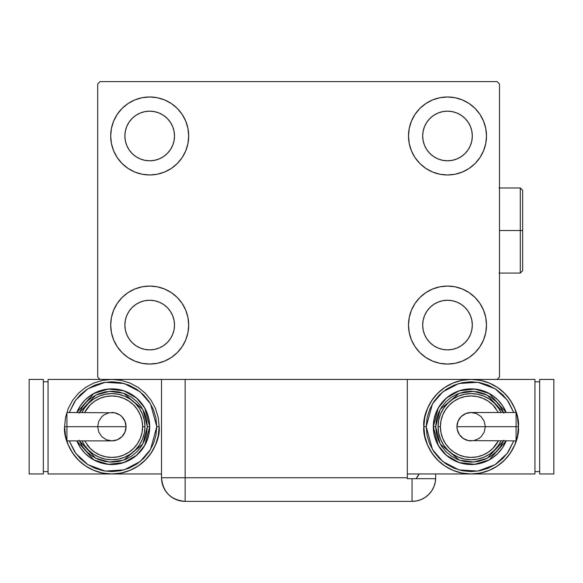 <?xml version="1.0" encoding="UTF-8"?>
<svg xmlns="http://www.w3.org/2000/svg" width="583" height="583" viewBox="0 0 583 583"><rect width="100%" height="100%" fill="white"/><g stroke="black" fill="none" stroke-linecap="round" stroke-linejoin="round"><path stroke-width="0.87" d="M113.663 339.984L111.44 332.667L110.69 325.059A38.995 38.995 0 0 1 149.693 286.064A38.995 38.995 0 0 1 188.688 325.059L187.937 332.667L185.722 339.984L182.115 346.725L177.268 352.635L171.358 357.488L164.61 361.088L157.301 363.311L149.693 364.062L142.084 363.311L134.768 361.088L128.02 357.488L122.117 352.635L117.263 346.725L113.663 339.984L111.44 332.667L110.69 325.059L111.44 317.451L113.663 310.141L117.263 303.393L122.117 297.483L128.02 292.637L134.768 289.03L142.084 286.814L149.693 286.064L157.301 286.814L164.61 289.03L171.358 292.637L177.268 297.483L182.115 303.393L185.722 310.141L187.937 317.451L188.688 325.059A38.995 38.995 0 0 1 149.693 364.062A38.995 38.995 0 0 1 110.69 325.059L111.44 317.451L113.663 310.141M483.518 121.06L485.741 128.369L486.492 135.977A38.995 38.995 0 0 1 447.489 174.98A38.995 38.995 0 0 1 408.494 135.977A38.995 38.995 0 0 1 447.489 96.982A38.995 38.995 0 0 1 486.492 135.977L485.741 143.586L483.518 150.902L479.918 157.65L475.065 163.553L469.155 168.407L462.414 172.007L455.097 174.23L447.489 174.98L439.881 174.23L432.571 172.007L425.823 168.407L419.913 163.553L415.067 157.65L411.46 150.902L409.244 143.586L408.494 135.977L409.244 128.369L411.46 121.06L415.067 114.312L419.913 108.402L425.823 103.555L432.571 99.948L439.881 97.733L447.489 96.982L455.097 97.733L462.414 99.948L469.155 103.555L475.065 108.402L479.918 114.312L483.518 121.06L485.741 128.369L486.492 135.977L485.741 143.586L483.518 150.902M483.518 310.141L485.741 317.451L486.492 325.059A38.995 38.995 0 0 1 447.489 364.062A38.995 38.995 0 0 1 408.494 325.059A38.995 38.995 0 0 1 447.489 286.064A38.995 38.995 0 0 1 486.492 325.059L485.741 332.667L483.518 339.984L479.918 346.725L475.065 352.635L469.155 357.488L462.414 361.088L455.097 363.311L447.489 364.062L439.881 363.311L432.571 361.088L425.823 357.488L419.913 352.635L415.067 346.725L411.46 339.984L409.244 332.667L408.494 325.059L409.244 317.451L411.46 310.141L415.067 303.393L419.913 297.483L425.823 292.637L432.571 289.03L439.881 286.814L447.489 286.064L455.097 286.814L462.414 289.03L469.155 292.637L475.065 297.483L479.918 303.393L483.518 310.141L485.741 317.451L486.492 325.059L485.741 332.667L483.518 339.984M113.663 150.902L111.44 143.586L110.69 135.977A38.995 38.995 0 0 1 149.693 96.982A38.995 38.995 0 0 1 188.688 135.977L187.937 143.586L185.722 150.902L182.115 157.65L177.268 163.553L171.358 168.407L164.61 172.007L157.301 174.23L149.693 174.98L142.084 174.23L134.768 172.007L128.02 168.407L122.117 163.553L117.263 157.65L113.663 150.902L111.44 143.586L110.69 135.977L111.44 128.369L113.663 121.06L117.263 114.312L122.117 108.402L128.02 103.555L134.768 99.948L142.084 97.733L149.693 96.982L157.301 97.733L164.61 99.948L171.358 103.555L177.268 108.402L182.115 114.312L185.722 121.06L187.937 128.369L188.688 135.977A38.995 38.995 0 0 1 149.693 174.98A38.995 38.995 0 0 1 110.69 135.977L111.44 128.369L113.663 121.06M129.054 149.765L132.144 153.526L129.054 149.765L126.759 145.48L125.352 140.824L124.871 135.977A24.814 24.814 0 0 1 149.693 111.164A24.814 24.814 0 0 1 174.506 135.977A24.814 24.814 0 0 1 149.693 160.799A24.814 24.814 0 0 1 124.871 135.977L125.352 131.139L126.759 126.482L125.352 131.139M426.858 338.847L429.941 342.607L426.858 338.847L424.562 334.562L423.149 329.905L422.675 325.059A24.814 24.814 0 0 1 447.489 300.245A24.814 24.814 0 0 1 472.31 325.059A24.814 24.814 0 0 1 447.489 349.88A24.814 24.814 0 0 1 422.675 325.059L423.149 320.22L424.562 315.563L423.149 320.22M426.858 149.765L429.941 153.526L426.858 149.765L424.562 145.48L423.149 140.824L422.675 135.977A24.814 24.814 0 0 1 447.489 111.164A24.814 24.814 0 0 1 472.31 135.977A24.814 24.814 0 0 1 447.489 160.799A24.814 24.814 0 0 1 422.675 135.977L423.149 131.139L424.562 126.482L423.149 131.139M129.054 338.847L132.144 342.607L129.054 338.847L126.759 334.562L125.352 329.905L124.871 325.059A24.814 24.814 0 0 1 149.693 300.245A24.814 24.814 0 0 1 174.506 325.059A24.814 24.814 0 0 1 149.693 349.88A24.814 24.814 0 0 1 124.871 325.059L125.352 320.22L126.759 315.563L125.352 320.22M161.506 379.424L161.506 477.747L407.313 477.747L407.313 478.687L435.654 478.687L412.043 478.687L412.043 501.38A23.633 23.633 0 0 0 435.676 477.747L435.676 473.964L435.676 477.747A23.633 23.633 0 0 1 412.043 501.38L185.139 501.38L185.139 477.747L185.139 501.38A23.633 23.633 0 0 1 161.506 477.747L185.139 477.747L185.139 379.424L161.506 379.424L161.506 477.747C162.905 492.103 170.783 499.981 185.139 501.38L180.533 500.928L185.139 501.38L412.043 501.38L416.648 500.928L421.086 499.58L425.167 497.394L428.753 494.457L431.69 490.879L433.876 486.79L435.217 482.352L435.676 477.747L435.217 482.352L433.876 486.79L431.69 490.879L428.753 494.457L425.167 497.394L421.086 499.58L416.648 500.928L412.043 501.38L412.043 478.687L407.313 478.687L407.313 379.424L185.139 379.424L497.124 379.424L499.493 377.063L499.493 83.981L497.124 81.62L100.057 81.62L97.689 83.981L97.689 377.063L100.057 379.424L185.139 379.424L185.139 477.747L407.313 477.747L407.313 379.424L497.124 379.424L499.493 377.063L499.493 83.981L497.124 81.62L100.057 81.62L97.689 83.981L97.689 377.063L100.057 379.424L163.306 379.424M132.144 153.526L135.905 156.616L132.144 153.526M140.19 158.911L144.846 160.318L140.19 158.911L135.905 156.616M163.473 156.616L167.241 153.526L170.323 149.765L167.241 153.526L163.473 156.616L159.188 158.911L154.531 160.318L149.693 160.799L144.846 160.318M172.619 145.48L174.033 140.824L172.619 145.48L170.323 149.765M170.323 122.197L167.241 118.429L163.473 115.347L167.241 118.429L170.323 122.197L172.619 126.482L174.033 131.139L174.506 135.977L174.033 140.824M159.188 113.051L154.531 111.637L159.188 113.051L163.473 115.347M135.905 115.347L132.144 118.429L129.054 122.197L132.144 118.429L135.905 115.347L140.19 113.051L144.846 111.637L149.693 111.164L154.531 111.637M429.941 342.607L433.701 345.697L429.941 342.607M437.993 347.993L442.65 349.399L437.993 347.993L433.701 345.697M461.277 345.697L465.037 342.607L468.127 338.847L465.037 342.607L461.277 345.697L456.992 347.993L452.335 349.399L447.489 349.88L442.65 349.399M470.423 334.562L471.829 329.905L470.423 334.562L468.127 338.847M468.127 311.271L465.037 307.511L461.277 304.428L465.037 307.511L468.127 311.271L470.423 315.563L471.829 320.22L472.31 325.059L471.829 329.905M456.992 302.132L452.335 300.719L456.992 302.132L461.277 304.428M433.701 304.428L429.941 307.511L426.858 311.271L429.941 307.511L433.701 304.428L437.993 302.132L442.65 300.719L447.489 300.245L452.335 300.719M429.941 153.526L433.701 156.616L429.941 153.526M437.993 158.911L442.65 160.318L437.993 158.911L433.701 156.616M461.277 156.616L465.037 153.526L468.127 149.765L465.037 153.526L461.277 156.616L456.992 158.911L452.335 160.318L447.489 160.799L442.65 160.318M470.423 145.48L471.829 140.824L470.423 145.48L468.127 149.765M468.127 122.197L465.037 118.429L461.277 115.347L465.037 118.429L468.127 122.197L470.423 126.482L471.829 131.139L472.31 135.977L471.829 140.824M456.992 113.051L452.335 111.637L447.489 111.164L452.335 111.637L456.992 113.051L461.277 115.347M433.701 115.347L429.941 118.429L426.858 122.197L429.941 118.429L433.701 115.347L437.993 113.051L442.65 111.637L447.489 111.164M132.144 342.607L135.905 345.697L132.144 342.607M140.19 347.993L144.846 349.399L140.19 347.993L135.905 345.697M163.473 345.697L167.241 342.607L170.323 338.847L167.241 342.607L163.473 345.697L159.188 347.993L154.531 349.399L149.693 349.88L144.846 349.399M172.619 334.562L174.033 329.905L172.619 334.562L170.323 338.847M170.323 311.271L167.241 307.511L163.473 304.428L167.241 307.511L170.323 311.271L172.619 315.563L174.033 320.22L174.506 325.059L174.033 329.905M159.188 302.132L154.531 300.719L159.188 302.132L163.473 304.428M135.905 304.428L132.144 307.511L129.054 311.271L132.144 307.511L135.905 304.428L140.19 302.132L144.846 300.719L149.693 300.245L154.531 300.719M126.759 126.482L129.054 122.197M424.562 315.563L426.858 311.271M424.562 126.482L426.858 122.197M126.759 315.563L129.054 311.271M180.533 500.928L176.095 499.58L172.014 497.394L168.429 494.457L165.492 490.879L163.634 487.541L165.492 490.879L168.429 494.457L172.014 497.394L176.095 499.58L180.533 500.928M162.446 484.342L162.045 482.753L162.446 484.342M419.082 473.964A23.633 23.633 0 0 1 416.022 478.687L419.082 473.964M417.902 476.085L416.896 477.572M161.506 477.747L162.118 483.081L163.918 488.146M66.928 413.595L66.928 426.69L66.928 412.509L66.928 413.595L66.928 412.509L114.64 412.786L119.748 414.899L121.898 416.663L124.973 421.269L126.052 426.69A14.181 14.181 0 0 0 111.87 412.509A14.181 14.181 0 0 1 126.052 426.69A14.181 14.181 0 0 1 111.87 440.872A14.181 14.181 0 0 0 126.052 426.69L66.928 426.69L66.928 440.872L111.87 440.872L106.449 439.793L101.843 436.718L98.775 432.12L97.689 426.69L98.775 421.269L101.843 416.663L103.993 414.899L109.108 412.786M64.604 426.69C62.702 440.522 76.883 473.316 111.87 473.964C146.858 473.316 161.046 440.522 159.144 426.69L156.783 426.69L150.501 449.588L140.16 461.568L124.157 469.883L105.115 471.086L87.793 464.593L75.695 453.29L69.268 440.872L74.537 451.643L80.119 458.449L86.925 464.032L94.686 468.178L103.111 470.736L111.87 471.603L120.637 470.736L129.062 468.178L136.823 464.032L143.629 458.449L149.212 451.643L153.358 443.882L155.916 435.457L156.783 426.69L155.916 417.931L153.358 409.506L149.212 401.745L143.629 394.939L136.823 389.357L129.062 385.203L120.637 382.652L111.87 381.785L103.111 382.652L94.686 385.203L86.925 389.357L80.119 394.939L74.537 401.745L69.26 412.509L75.695 400.091L87.793 388.788L105.115 382.295L124.157 383.497L140.16 391.82L150.501 403.793L156.783 426.69L159.144 426.69A47.267 47.267 0 0 1 111.87 473.964A47.267 47.267 0 0 1 64.604 426.69L65.515 435.916L68.204 444.785L72.569 452.955L78.45 460.118L85.614 465.999L93.783 470.364L102.652 473.053L111.87 473.964L121.096 473.053L129.965 470.364L138.135 465.999L145.298 460.118L151.179 452.955L155.544 444.785L158.233 435.916L159.144 426.69L158.233 417.472L155.544 408.603L151.179 400.434L145.298 393.27L138.135 387.389L129.965 383.024L121.096 380.335L111.87 379.424L102.652 380.335L93.783 383.024L85.614 387.389L78.45 393.27L72.569 400.434L68.204 408.603L65.515 417.472L64.604 426.69L66.965 426.69L64.604 426.69M76.818 412.509A37.815 37.815 0 0 1 149.693 426.69L144.737 407.983L136.597 398.08L123.873 390.829L108.372 389.036L93.725 393.518L76.818 412.509L80.432 405.681L85.133 399.953L90.861 395.252L97.405 391.754L104.495 389.604L111.87 388.876L119.253 389.604L126.343 391.754L132.88 395.252L138.616 399.953L143.316 405.681L146.814 412.225L148.964 419.315L149.693 426.69A37.815 37.815 0 0 1 76.818 440.872L93.725 459.87L108.372 464.345L123.873 462.552L136.597 455.308L144.737 445.397L149.693 426.69L147.324 426.69L142.813 444.006L123.764 460.096L109.451 462.064L95.721 458.253L79.383 440.872M84.615 440.872L90.146 448.422L94.803 452.24L100.116 455.083L105.88 456.832L111.87 457.422L117.868 456.832L123.632 455.083L128.945 452.24L133.602 448.422L137.42 443.765L140.263 438.452L142.012 432.688L142.602 426.69L144.963 426.69A33.093 33.093 0 0 0 81.977 412.509L84.36 408.311L88.478 403.298L93.491 399.18L99.212 396.119L105.421 394.239L111.87 393.605L118.327 394.239L124.536 396.119L130.257 399.18L135.271 403.298L139.388 408.311L142.441 414.032L144.329 420.241L144.963 426.69A33.093 33.093 0 0 1 81.977 440.872A33.093 33.093 0 0 0 144.963 426.69L142.602 426.69A30.724 30.724 0 0 1 87.042 444.785M161.506 473.964L48.061 473.964L48.061 379.424L48.061 473.964L161.506 473.964M48.061 379.424L100.057 379.424L48.061 379.424M43.331 471.603L48.061 471.603L43.331 471.603M43.331 381.785L48.061 381.785L43.331 381.785M29.15 473.964L43.331 473.964L29.15 473.964L29.15 379.424L43.331 379.424L43.331 473.964L43.331 379.424L29.15 379.424L29.15 473.964M79.12 440.26L82.392 446.389L86.801 451.759L92.18 456.168L98.308 459.448L104.955 461.466L111.87 462.144L118.786 461.466L125.44 459.448L131.569 456.168L136.939 451.759L141.348 446.389L144.628 440.26L146.646 433.606L147.324 426.69L149.693 426.69L148.964 434.073L146.814 441.163L143.316 447.7L138.616 453.436L132.88 458.136L126.343 461.634L119.253 463.784L111.87 464.513L104.495 463.784L97.405 461.634L90.861 458.136L85.133 453.436L80.432 447.7L76.818 440.872M79.383 412.509L95.721 395.136L109.451 391.324L123.764 393.292L142.813 409.383L147.324 426.69L146.646 419.775L144.628 413.128L141.348 407L136.939 401.621L131.569 397.212L125.44 393.94L118.786 391.922L111.87 391.237L104.955 391.922L98.308 393.94L92.18 397.212L86.801 401.621L82.392 407L79.12 413.128M85.468 406.752A33.093 33.093 0 0 1 144.963 426.69L144.329 433.147L142.441 439.356L139.388 445.077L135.271 450.091L130.257 454.208L124.536 457.261L118.327 459.149L111.87 459.783L105.421 459.149L99.212 457.261L93.491 454.208L88.478 450.091L84.36 445.077L81.977 440.872M142.602 426.69L142.012 420.7L140.263 414.936L137.42 409.623L133.602 404.966L128.945 401.148L123.632 398.306L117.868 396.557L111.87 395.966L105.88 396.557L100.116 398.306L94.803 401.148L90.146 404.966L84.615 412.509A30.724 30.724 0 0 1 142.602 426.69M66.928 439.793L66.928 426.69L126.052 426.69L124.973 432.12L121.898 436.718L117.3 439.793L111.87 440.872M516.072 439.793L516.072 426.69L516.072 440.872L516.072 439.793L516.072 440.872L468.36 440.602L463.252 438.482L459.338 434.568L457.218 429.46L456.948 426.69A14.181 14.181 0 0 0 471.13 440.872A14.181 14.181 0 0 1 456.948 426.69A14.181 14.181 0 0 1 471.13 412.509A14.181 14.181 0 0 0 456.948 426.69L516.072 426.69L516.072 412.509L471.13 412.509L476.551 413.595L481.157 416.663L484.225 421.269L485.311 426.69L484.225 432.12L481.157 436.718L479.007 438.482L473.892 440.602M518.396 426.69C520.298 412.866 506.117 380.065 471.13 379.424C436.142 380.065 421.954 412.866 423.856 426.69L426.217 426.69L432.499 403.793L442.84 391.82L458.843 383.497L477.885 382.295L495.207 388.788L507.305 400.091L513.732 412.509L508.463 401.745L502.881 394.939L496.075 389.357L488.314 385.203L479.889 382.652L471.13 381.785L462.363 382.652L453.938 385.203L446.177 389.357L439.371 394.939L433.788 401.745L429.642 409.506L427.084 417.931L426.217 426.69L427.084 435.457L429.642 443.882L433.788 451.643L439.371 458.449L446.177 464.032L453.938 468.178L462.363 470.736L471.13 471.603L479.889 470.736L488.314 468.178L496.075 464.032L502.881 458.449L508.463 451.643L513.74 440.872L507.305 453.29L495.207 464.593L477.885 471.086L458.843 469.883L442.84 461.568L432.499 449.588L426.217 426.69L423.856 426.69A47.267 47.267 0 0 1 471.13 379.424A47.267 47.267 0 0 1 518.396 426.69L517.485 417.472L514.796 408.603L510.431 400.434L504.55 393.27L497.386 387.389L489.217 383.024L480.348 380.335L471.13 379.424L461.904 380.335L453.035 383.024L444.865 387.389L437.702 393.27L431.821 400.434L427.456 408.603L424.767 417.472L423.856 426.69L424.767 435.916L427.456 444.785L431.821 452.955L437.702 460.118L444.865 465.999L453.035 470.364L461.904 473.053L471.13 473.964L407.313 473.964L471.13 473.964L480.348 473.053L489.217 470.364L497.386 465.999L504.55 460.118L510.431 452.955L514.796 444.785L517.485 435.916L518.396 426.69A47.267 47.267 0 0 1 471.13 473.964A47.267 47.267 0 0 1 423.856 426.69C421.954 440.522 436.142 473.316 471.13 473.964C506.117 473.316 520.298 440.522 518.396 426.69L516.035 426.69L518.396 426.69M506.182 440.872A37.815 37.815 0 0 1 433.307 426.69L438.263 445.397L446.403 455.308L459.127 462.552L474.628 464.345L489.275 459.87L506.182 440.872L502.568 447.7L497.867 453.436L492.139 458.136L485.595 461.634L478.505 463.784L471.13 464.513L463.747 463.784L456.657 461.634L450.12 458.136L444.384 453.436L439.684 447.7L436.186 441.163L434.036 434.073L433.307 426.69A37.815 37.815 0 0 1 506.182 412.509L489.275 393.518L474.628 389.036L459.127 390.829L446.403 398.08L438.263 407.983L433.307 426.69L435.676 426.69L440.187 409.383L459.236 393.292L473.549 391.324L487.279 395.136L503.617 412.509M498.385 412.509L492.854 404.966L488.197 401.148L482.884 398.306L477.12 396.557L471.13 395.966L465.132 396.557L459.368 398.306L454.055 401.148L449.398 404.966L445.58 409.623L442.737 414.936L440.988 420.7L440.398 426.69L438.037 426.69A33.093 33.093 0 0 0 501.023 440.872L498.64 445.077L494.522 450.091L489.509 454.208L483.788 457.261L477.579 459.149L471.13 459.783L464.673 459.149L458.464 457.261L452.743 454.208L447.729 450.091L443.612 445.077L440.559 439.356L438.671 433.147L438.037 426.69A33.093 33.093 0 0 1 501.023 412.509A33.093 33.093 0 0 0 438.037 426.69L440.398 426.69A30.724 30.724 0 0 1 495.958 408.596M534.939 473.964L534.939 379.424L534.939 473.964L471.13 473.964L534.939 473.964M497.124 379.424L534.939 379.424L497.124 379.424M539.669 381.785L534.939 381.785L539.669 381.785M539.669 471.603L534.939 471.603L539.669 471.603M553.85 379.424L539.669 379.424L553.85 379.424L553.85 473.964L539.669 473.964L539.669 379.424L539.669 473.964L553.85 473.964L553.85 379.424M503.88 413.128L500.608 407L496.199 401.621L490.82 397.212L484.692 393.94L478.045 391.922L471.13 391.237L464.214 391.922L457.56 393.94L451.431 397.212L446.061 401.621L441.652 407L438.372 413.128L436.354 419.775L435.676 426.69L433.307 426.69L434.036 419.315L436.186 412.225L439.684 405.681L444.384 399.953L450.12 395.252L456.657 391.754L463.747 389.604L471.13 388.876L478.505 389.604L485.595 391.754L492.139 395.252L497.867 399.953L502.568 405.681L506.182 412.509M503.617 440.872L487.279 458.253L473.549 462.064L459.236 460.096L440.187 444.006L435.676 426.69L436.354 433.606L438.372 440.26L441.652 446.389L446.061 451.759L451.431 456.168L457.56 459.448L464.214 461.466L471.13 462.144L478.045 461.466L484.692 459.448L490.82 456.168L496.199 451.759L500.608 446.389L503.88 440.26M497.532 446.629A33.093 33.093 0 0 1 438.037 426.69L438.671 420.241L440.559 414.032L443.612 408.311L447.729 403.298L452.743 399.18L458.464 396.119L464.673 394.239L471.13 393.605L477.579 394.239L483.788 396.119L489.509 399.18L494.522 403.298L498.64 408.311L501.023 412.509M440.398 426.69L440.988 432.688L442.737 438.452L445.58 443.765L449.398 448.422L454.055 452.24L459.368 455.083L465.132 456.832L471.13 457.422L477.12 456.832L482.884 455.083L488.197 452.24L492.854 448.422L498.385 440.872A30.724 30.724 0 0 1 440.398 426.69M516.072 413.595L516.072 426.69L456.948 426.69L458.027 421.269L461.102 416.663L465.7 413.595L471.13 412.509M520.291 230.518L520.291 273.063L520.291 230.518L499.493 230.518L520.291 230.518L520.291 187.981L520.291 230.518L522.652 230.518L520.291 230.518M522.652 270.701L522.652 230.518L522.652 270.701L520.291 273.063L499.019 273.063M522.652 190.342L522.652 230.518L522.652 190.342L520.291 187.981L499.019 187.981"/></g></svg>
